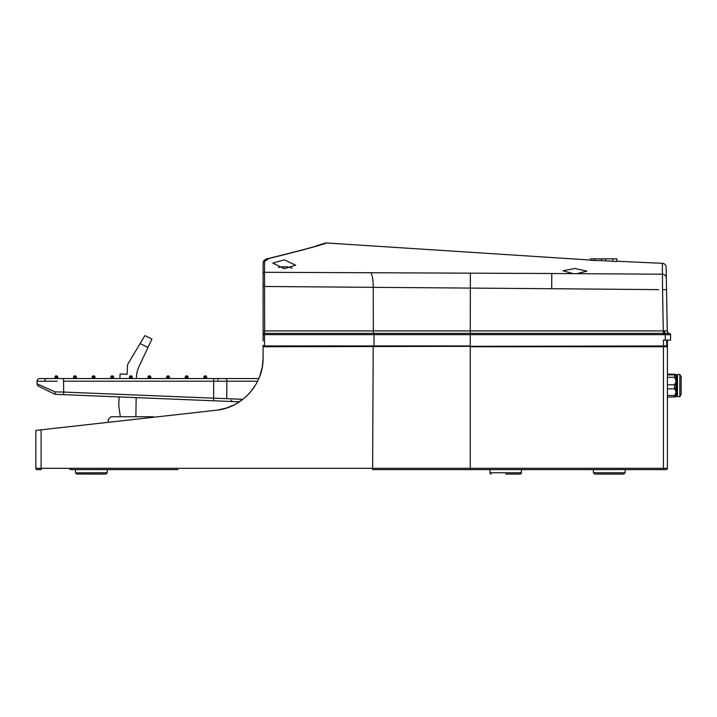 <?xml version="1.0" encoding="UTF-8"?>
<svg xmlns="http://www.w3.org/2000/svg" width="717" height="717" viewBox="0 0 717 717"><rect width="100%" height="100%" fill="white"/><g stroke="black" fill="none" stroke-linecap="round" stroke-linejoin="round"><path stroke-width="1.08" d="M57.163 381.229L37.069 381.22L37.114 383.864A2.644 2.644 0 0 0 38.584 386.185L55.03 394.305L239.397 401.825L65.57 394.735M37.114 383.864L55.119 391.885L63.688 392.056L63.499 378.531L39.713 378.531L258.837 378.531L259.599 376.676M37.427 381.229L37.069 381.22A2.644 2.644 0 0 1 39.713 378.531M53.972 378.531A1.058 1.058 0 0 0 55.03 377.474L56.087 377.474L56.087 378.531L53.972 378.531A1.058 1.058 0 0 0 55.03 377.474L55.03 376.945L56.616 377.474L56.087 375.887L57.674 377.474A1.058 1.058 0 0 0 58.731 378.531A1.058 1.058 0 0 1 57.674 377.474L56.616 377.474L56.616 378.531M213.675 378.531L217.941 378.531L213.675 378.531L213.675 398.177L226.715 398.652L226.868 381.22L63.499 381.22M214.15 400.794L213.639 400.776L214.15 400.794M55.119 391.885L54.976 394.278L38.601 386.194A2.644 2.644 -63.7 0 1 37.132 383.873M149.172 378.531L149.172 377.474L148.114 377.474A1.058 1.058 0 0 1 147.057 378.531A1.058 1.058 0 0 0 148.114 377.474A1.058 1.058 0 0 1 147.057 378.531A1.058 1.058 0 0 0 148.114 377.474A1.058 1.058 0 0 1 147.057 378.531A1.058 1.058 0 0 0 148.114 377.474L148.114 376.945A1.058 1.058 0 0 1 149.172 375.887L149.692 375.887A1.058 1.058 0 0 1 150.749 376.945L150.749 377.474A1.058 1.058 0 0 0 151.807 378.531A1.058 1.058 0 0 1 150.749 377.474A1.058 1.058 0 0 0 151.807 378.531A1.058 1.058 0 0 1 150.749 377.474A1.058 1.058 0 0 0 151.807 378.531A1.058 1.058 0 0 1 150.749 377.474L149.172 376.945L149.692 378.531M167.787 378.531L167.787 377.474L166.729 377.474A1.058 1.058 0 0 1 165.672 378.531A1.058 1.058 0 0 0 166.729 377.474A1.058 1.058 0 0 1 165.672 378.531A1.058 1.058 0 0 0 166.729 377.474A1.058 1.058 0 0 1 165.672 378.531A1.058 1.058 0 0 0 166.729 377.474L166.729 376.945A1.058 1.058 0 0 1 167.787 375.887L168.316 375.887A1.058 1.058 0 0 1 169.373 376.945L169.373 377.474A1.058 1.058 0 0 0 170.431 378.531A1.058 1.058 0 0 1 169.373 377.474A1.058 1.058 0 0 0 170.431 378.531A1.058 1.058 0 0 1 169.373 377.474A1.058 1.058 0 0 0 170.431 378.531A1.058 1.058 0 0 1 169.373 377.474L167.787 376.945L168.316 378.531M130.557 378.531L130.557 377.474L129.499 377.474A1.058 1.058 0 0 1 128.442 378.531A1.058 1.058 0 0 0 129.499 377.474L129.499 376.945A1.058 1.058 0 0 1 130.557 375.887L131.077 375.887A1.058 1.058 0 0 1 132.134 376.945L132.134 377.474A1.058 1.058 0 0 0 133.192 378.531A1.058 1.058 0 0 1 132.134 377.474L130.557 376.945L131.077 378.531M111.933 378.531L111.933 377.474L110.875 377.474A1.058 1.058 0 0 1 109.818 378.531A1.058 1.058 0 0 0 110.875 377.474A1.058 1.058 0 0 1 109.818 378.531A1.058 1.058 0 0 0 110.875 377.474A1.058 1.058 0 0 1 109.818 378.531A1.058 1.058 0 0 0 110.875 377.474L110.875 376.945A1.058 1.058 0 0 1 111.933 375.887L112.461 375.887L111.933 377.474L112.461 376.945L113.519 376.945L113.519 377.474A1.058 1.058 0 0 0 114.577 378.531A1.058 1.058 0 0 1 113.519 377.474A1.058 1.058 0 0 0 114.577 378.531A1.058 1.058 0 0 1 113.519 377.474A1.058 1.058 0 0 0 114.577 378.531A1.058 1.058 0 0 1 113.519 377.474L112.461 377.474L112.461 378.531M74.702 378.531L74.702 377.474L73.645 377.474A1.058 1.058 0 0 1 72.587 378.531A1.058 1.058 0 0 0 73.645 377.474L73.645 376.945A1.058 1.058 0 0 1 74.702 375.887L75.231 375.887L74.702 377.474L75.231 376.945L76.289 376.945L76.289 377.474A1.058 1.058 0 0 0 77.346 378.531A1.058 1.058 0 0 1 76.289 377.474L75.231 377.474L75.231 378.531M93.318 378.531L93.318 377.474L92.26 377.474A1.058 1.058 0 0 1 91.202 378.531A1.058 1.058 0 0 0 92.26 377.474L92.26 376.945A1.058 1.058 0 0 1 93.318 375.887L93.846 375.887L93.318 377.474L93.846 376.945L94.904 376.945L94.904 377.474A1.058 1.058 0 0 0 95.961 378.531A1.058 1.058 0 0 1 94.904 377.474L93.846 377.474L93.846 378.531M205.017 378.531L205.017 377.474L203.96 377.474A1.058 1.058 0 0 1 202.902 378.531A1.058 1.058 0 0 0 203.96 377.474A1.058 1.058 0 0 1 202.902 378.531A1.058 1.058 0 0 0 203.96 377.474A1.058 1.058 0 0 1 202.902 378.531A1.058 1.058 0 0 0 203.96 377.474L205.546 375.887A1.058 1.058 0 0 1 206.604 376.945L206.604 377.474A1.058 1.058 0 0 0 207.661 378.531A1.058 1.058 0 0 1 206.604 377.474A1.058 1.058 0 0 0 207.661 378.531A1.058 1.058 0 0 1 206.604 377.474A1.058 1.058 0 0 0 207.661 378.531A1.058 1.058 0 0 1 206.604 377.474L205.017 376.945L205.546 378.531M186.402 375.887L186.402 376.945L185.345 376.945L185.345 377.474A1.058 1.058 0 0 1 184.287 378.531A1.058 1.058 0 0 0 185.345 377.474A1.058 1.058 0 0 1 184.287 378.531A1.058 1.058 0 0 0 185.345 377.474L185.345 376.945A1.058 1.058 0 0 1 186.402 375.887L186.931 375.887A1.058 1.058 0 0 1 187.988 376.945L187.988 377.474A1.058 1.058 0 0 0 189.046 378.531A1.058 1.058 0 0 1 187.988 377.474A1.058 1.058 0 0 0 189.046 378.531A1.058 1.058 0 0 1 187.988 377.474A1.058 1.058 0 0 0 189.046 378.531A1.058 1.058 0 0 1 187.988 377.474L186.402 376.945L186.931 378.531M37.445 381.229L38.619 381.238M38.888 381.238L57.082 381.229M205.017 375.887A1.058 1.058 0 0 0 203.96 376.945M56.087 375.887A1.058 1.058 0 0 0 55.03 376.945M57.674 376.945A1.058 1.058 0 0 0 56.616 375.887M94.904 376.945A1.058 1.058 0 0 0 93.846 375.887M76.289 376.945A1.058 1.058 0 0 0 75.231 375.887M113.519 376.945A1.058 1.058 0 0 0 112.461 375.887M185.345 377.474A1.058 1.058 0 0 1 184.287 378.531A1.058 1.058 0 0 0 185.345 377.474L186.402 377.474L186.402 378.531M136.427 378.531L136.445 377.563A26.421 26.421 0 0 1 138.937 366.728L147.971 347.44L140.129 343.56L128.226 363.501A5.288 5.288 0 0 0 127.483 365.993L127.133 374.274L120.097 373.978L119.9 378.531M119.13 396.922L118.753 405.831L120.339 416.765M135.889 416.559L136.158 397.612M140.129 343.56L144.879 335.592L151.896 339.06L147.971 347.44M153.716 417.231L153.25 416.765L110.965 416.765L108.276 419.409L108.222 422.322M676.92 394.162L675.862 392.638L675.862 374.355L667.41 374.059M675.862 374.606L675.862 379.92L674.572 377.294L674.572 374.901L675.862 374.606M677.448 396.68L676.92 396.151L676.92 375.018L677.448 374.489L677.448 396.68L679.833 396.68L679.833 374.489L677.448 374.489M679.833 396.68L681.15 394.395L681.15 376.775L679.833 374.489L681.15 376.775M674.572 377.294L667.41 377.294M667.41 374.901L674.572 374.901M675.862 396.564L675.862 391.15L674.572 388.82L667.41 388.82M674.572 388.82L674.572 384.769L675.862 382.143L675.862 379.92M667.41 384.769L674.572 384.769M675.862 391.15L675.862 382.143M676.92 394.305L675.862 392.638L675.862 396.806L667.41 397.11M674.572 397.11L674.572 395.452L675.862 393.122M667.41 395.452L674.572 395.452M614.845 474.071L594.743 474.071L593.416 472.754L625.125 472.754L623.808 474.071L603.705 474.071M491.172 474.071L489.845 472.754L521.564 472.754L520.237 474.071L505.7 474.071M75.491 472.844L107.2 472.754L105.874 474.071L76.665 474.062M225.649 408.296L234.432 404.729M262.305 366.907L263.085 359.092M664.596 333.441L663.288 333.387L663.288 334.642L665.295 333.432L665.295 334.714L670.583 334.714A1.317 1.317 0 0 0 669.418 333.396A1.317 1.317 0 0 1 670.583 334.714A1.317 1.317 0 0 0 669.418 333.396L665.295 333.432L669.418 333.396A1.317 1.317 0 0 1 670.583 334.714L670.583 340.136L663.449 340.136L663.548 345.944L264.43 346.741L263.103 345.415L263.103 357.738C263.614 383.998 242.086 407.91 216.131 410.258L35.85 430.415L35.85 468.3L41.12 468.309L41.12 429.824M260.701 373.503L262.225 367.355L259.76 376.246M259.599 376.667L257.717 380.978M257.295 381.829L255.96 384.276M255.351 385.298L249.83 392.764M249.579 393.041L246.272 396.42M242.561 399.557L235.104 404.379M234.441 404.729L230.13 406.709M226.205 408.125L217.009 410.151M219.743 409.73L220.271 409.631M262.323 366.772L263.094 358.634M264.206 284.04L263.103 284.04L263.103 273.491L263.103 340.306M264.43 346.741L264.43 345.944L263.103 345.415L263.103 357.738M70.786 469.617L177.915 469.617M127.904 469.617L111.906 469.617M666.918 345.917L666.12 346.741L666.918 345.935L663.548 345.944L663.548 346.741L470.253 346.741L470.253 468.309L41.12 468.309L41.12 469.617L37.167 469.617A1.317 1.317 0 0 1 35.85 468.3M263.103 340.136L263.103 340.925M373.207 346.741L372.625 469.617L666.084 469.617A1.317 1.317 0 0 0 667.41 468.3L667.41 340.925A0.789 0.789 0 0 0 666.81 340.163M590.548 258.855L590.548 260.316L590.548 258.855L601.715 258.855L601.715 260.746L605.677 260.925L605.677 258.855L612.847 258.855L612.847 261.32L616.844 261.499L616.907 258.855L612.847 258.855M284.246 259.859L272.801 263.094L284.246 268.741L295.637 265.173L284.246 259.859M616.907 261.248L662.356 263.318L662.4 274.208L551.776 273.509L551.705 288.727L658.6 289.632M576.862 273.661L586.882 271.134L574.917 268.481L562.944 270.757L573.206 273.634M666.326 278.044A3.961 3.899 -1 0 0 662.4 274.208L662.562 289.668L666.523 289.632L667.249 330.842L666.138 267.208A3.961 3.961 -1 0 0 662.356 263.318M263.426 261.822L264.716 260.782M263.103 269.879L263.103 267.871M663.969 330.913L663.288 330.904L663.969 330.913A2.644 0.457 90 0 0 664.274 333.378L664.372 333.513M264.43 345.944L373.996 345.944L373.996 334.642L263.103 334.642A1.317 1.255 0 0 1 264.492 333.387L264.645 330.904L263.103 330.922M263.103 286.468L551.651 288.727L551.776 273.509L264.528 272.299L264.645 330.904L373.342 330.904A2.644 0.645 -90 0 0 373.781 333.387L264.492 333.387L264.51 346.741M663.467 334.642L665.295 334.714L665.295 340.136M663.548 346.741L666.12 346.741M605.677 260.925L605.677 258.855L601.715 258.855M324.416 244.237A1.317 1.317 179.5 0 1 325.868 242.929L590.476 260.038M263.112 262.547L263.103 273.491A1.317 1.192 180 0 1 264.528 272.299L264.537 261.553L268.75 258.568A1.317 0.842 -101.9 0 0 268.364 258.514L265.514 259.473M669.472 333.405A2.644 2.644 0 0 1 667.249 330.842A2.644 2.644 0 0 0 669.472 333.405M665.295 333.432A2.644 0.807 85.5 0 1 664.489 330.895L667.16 330.824A2.644 2.581 97 0 0 669.418 333.396M664.489 330.895L664.82 333.351M470.37 273.078L470.253 333.387L373.781 333.387L373.996 334.642L470.253 334.642L470.253 333.387L663.288 333.387L663.288 330.904L373.342 330.904L373.243 287.176C373.198 280.329 372.419 275.471 370.913 272.603M616.844 258.855L616.844 261.499M590.548 260.316L594.536 260.495L594.536 258.855M594.536 260.495L601.715 260.594M605.677 260.773L612.847 261.32M325.321 242.991L325.321 242.991C324.147 244.237 305.155 249.408 268.364 258.514C265.89 258.694 264.134 260.119 263.103 262.78A1.317 1.237 -0 0 1 264.537 261.553M268.75 258.568C305.765 249.364 324.81 244.147 325.868 242.929M551.776 273.509L551.705 288.727M292.016 268.149A21.143 21.143 0 0 0 286.737 266.823A21.098 17.665 -90 0 1 288.27 267.082L286.782 267.082A21.098 17.665 -90 0 0 284.64 266.76A21.098 11.535 -90 0 0 283.242 267.082L280.965 267.082A21.098 11.535 -90 0 1 282.364 266.76A21.098 17.665 -90 0 0 281.754 266.823A21.143 21.143 0 0 0 278.33 267.513M283.851 266.903L283.851 266.76A21.098 17.665 -90 0 0 282.364 266.948M286.737 266.823A21.098 17.665 -90 0 0 286.128 266.76L286.128 266.948M46.677 378.531A2.644 1.873 90 0 0 44.804 381.238M257.6 381.22L226.868 381.22A2.644 1.317 -90 0 0 226.868 381.175A2.644 1.317 -90 0 0 225.55 378.531M213.567 400.767L213.675 398.177L63.688 392.056L63.58 394.655M242.884 399.315L226.715 398.652M205.546 375.887L205.546 376.945L206.604 376.945M149.692 375.887L149.692 376.945L150.749 376.945M148.114 376.945L149.172 376.945L149.172 375.887M92.26 376.945L93.318 376.945L93.318 375.887M73.645 376.945L74.702 376.945L74.702 375.887M110.875 376.945L111.933 376.945L111.933 375.887M129.499 376.945L130.557 376.945L130.557 375.887M131.077 375.887L131.077 376.945L132.134 376.945M168.316 375.887L168.316 376.945L169.373 376.945M166.729 376.945L167.787 376.945L167.787 375.887M186.931 375.887L186.931 376.945L187.988 376.945M217.941 379.858L217.941 378.531M69.486 468.326A1.317 1.291 -90 0 0 70.777 469.617M663.449 346.741L663.449 468.309L470.253 468.309L470.253 469.617M667.41 468.3L663.449 468.309L663.449 469.617M665.143 468.309L664.265 468.309M666.828 340.933L667.41 340.925M663.35 334.714L663.35 333.387M373.808 346.741L373.996 345.944L470.253 345.944L470.253 334.642L663.288 334.642M666.667 340.136L666.765 345.935M662.562 289.668L663.288 330.904M232.371 401.538L231.107 400.22M675.862 378.531L676.92 376.864M593.416 472.754L593.416 469.617L593.416 472.754L594.743 474.071M623.808 474.071L625.125 472.754L625.125 469.617M490.222 473.677L489.845 469.617M521.187 473.677L521.564 469.617M75.491 469.617L75.491 472.754L76.809 474.071M107.2 472.754L107.2 469.617M666.918 345.935L666.81 340.136M302.198 250.125L310.407 247.723M315.731 246.083L323.439 243.61M264.842 259.868L264.25 260.334M264.044 260.54L263.614 261.096"/></g></svg>
